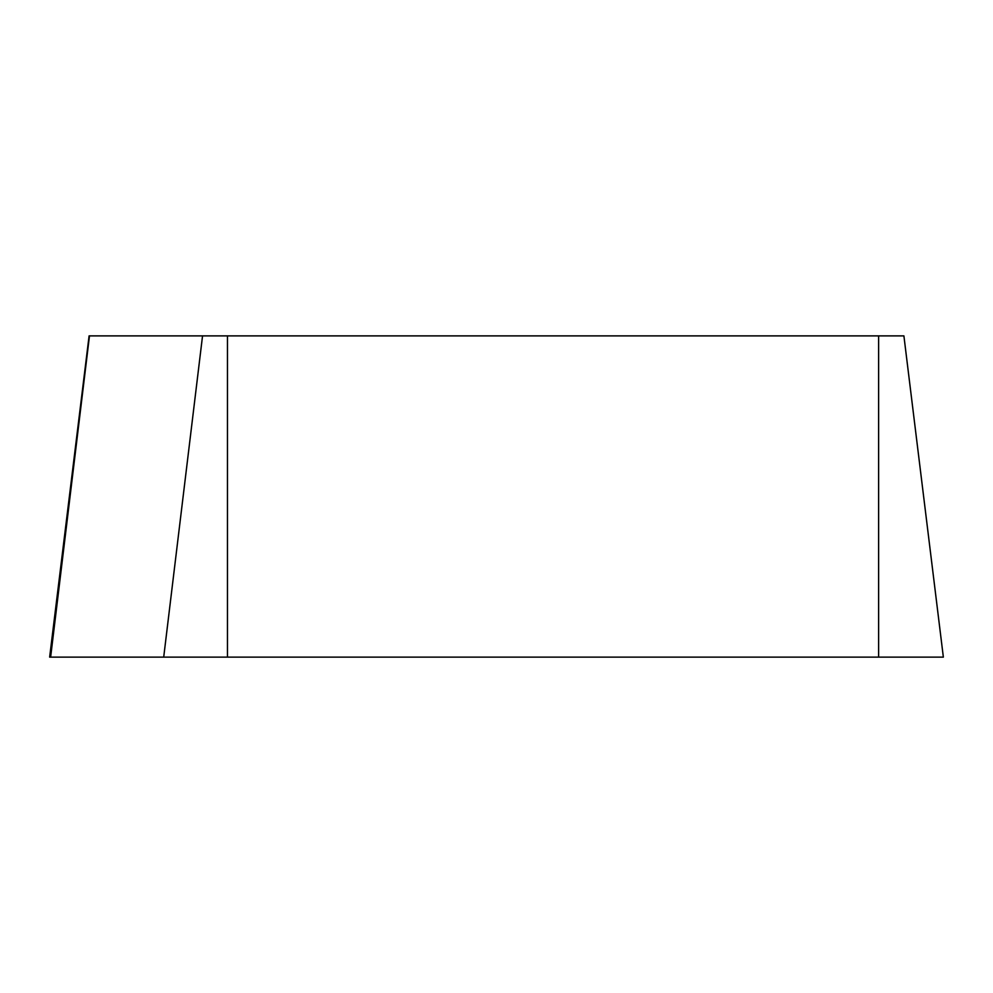 <?xml version="1.0" encoding="UTF-8"?>
<svg xmlns="http://www.w3.org/2000/svg" width="993" height="993" viewBox="0 0 993 993"><rect width="100%" height="100%" fill="white"/><g stroke="black" fill="none" stroke-linecap="round" stroke-linejoin="round"><path stroke-width="1.49" d="M89.482 335.882L50.631 657.118L943.35 657.118L903.903 335.882L89.097 335.882L49.65 657.118L942.369 657.118M227.459 335.882L227.459 657.118M163.708 657.118L202.547 335.882M878.619 657.118L878.619 335.882"/></g></svg>
